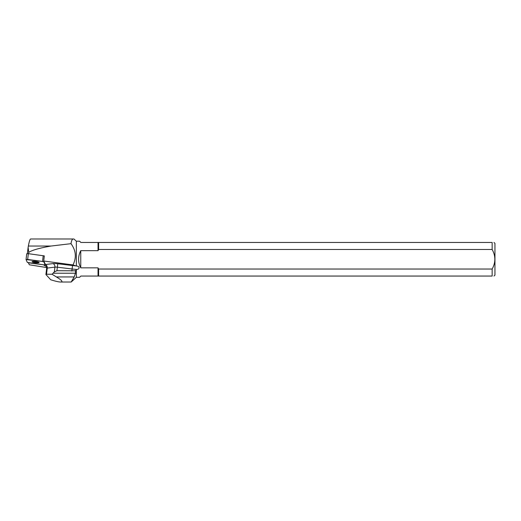 <?xml version="1.0" encoding="UTF-8"?>
<svg xmlns="http://www.w3.org/2000/svg" width="521" height="521" viewBox="0 0 521 521"><rect width="100%" height="100%" fill="white"/><g stroke="black" fill="none" stroke-linecap="round" stroke-linejoin="round"><path stroke-width="0.78" d="M26.063 259.497L26.753 253.74L28.355 253.668L44.331 255.909L43.712 261.008L72.986 264.928C76.659 257.589 75.994 250.51 70.999 243.672C71.455 240.604 72.237 239.035 73.344 238.976L73.923 238.976L76.353 241.203L76.353 266.036C79.563 265.892 80.175 269.181 76.828 269.461L76.353 269.578L76.353 277.315L71.201 282.024L60.592 282.024C58.717 281.998 55.428 281.242 50.732 279.764L45.913 274.541L46.512 274.241L47.261 268.081L54.92 267.13L54.334 271.91L53.044 273.225L75.486 273.225L74.158 276.938C70.283 283.496 70.283 283.548 74.158 277.1M45.151 264.714L43.862 261.842L42.527 261.444L26.057 259.556L27.339 262.428L43.556 264.818L45.158 264.746L45.236 264.03L43.712 261.008M33.11 261.386A3.556 0.638 -173.1 0 0 32.074 261.705A3.556 0.638 -173.1 0 0 35.526 262.773A3.556 0.638 -173.1 0 0 39.134 262.564A3.556 0.638 -173.1 0 0 36.991 261.705A3.556 0.638 -173.1 0 0 33.11 261.386M51.071 246.036C39.759 247.983 32.322 250.087 28.759 252.34L28.121 247.455L28.362 246.036L51.071 246.036L70.999 243.672M46.656 267.553L29.313 264.772L28.421 262.786M27.372 253.597L28.121 247.455M73.344 238.976L30.622 238.976C29.977 239.119 29.222 241.47 28.362 246.036M28.596 253.701L28.759 252.34M76.353 266.036L72.986 264.928M75.486 273.447L75.486 270.796L76.353 269.578M98.625 269.031L492.15 269.031L492.15 276.052C494.572 276.052 494.572 276.052 492.15 276.052L98.033 276.052L98.033 267.853L98.625 269.031L98.625 276.052M492.15 249.481L98.625 249.481L98.625 242.46L492.15 242.46C494.572 242.46 494.572 242.46 492.15 242.46L492.15 249.481C495.745 255.993 495.745 262.506 492.15 269.031M493.999 242.46L494.95 243.411L494.95 275.101L493.999 276.052M98.625 249.481L98.033 250.66L98.033 242.46L98.625 242.46M98.033 250.66L80.755 250.66C77.87 256.391 77.87 262.122 80.755 267.853L98.033 267.853M98.033 242.46L80.853 242.46L79.589 241.203L76.353 241.203M76.353 277.315L79.589 277.315L80.853 276.052L98.033 276.052M80.755 267.853L80.755 250.66M54.334 271.91L56.919 270.725L75.486 270.796M46.512 274.241L52.048 274.228L53.044 273.225M45.158 264.746L45.236 264.03M52.048 274.228L56.385 276.938C61.843 280.207 63.243 281.9 60.592 282.024M32.667 261.431A3.556 0.638 -173.1 0 0 38.619 262.154M27.339 262.428C31.377 263.463 38.359 263.991 43.549 264.818L45.151 264.714L43.862 261.848C39.83 260.806 32.849 260.279 27.659 259.451L26.057 259.556L27.339 262.428M43.946 261.158L43.862 261.842M28.355 253.668L27.652 259.451M42.527 261.444L43.23 255.655M56.919 270.725L57.349 267.201L72.106 268.992A19.036 3.432 -173.1 0 0 76.828 269.461M76.04 265.899A16.047 2.892 6.9 0 1 72.523 265.547L71.852 271.07M44.168 264.876A5.972 1.075 -173.1 0 0 44.871 265.717L46.037 266.211M72.523 265.547L57.766 263.75A5.972 1.075 -173.1 0 0 52.908 263.606L45.255 264.557A5.972 1.075 -173.1 0 0 45.177 264.57M45.913 274.541L46.669 268.322A2.989 0.541 6.9 0 1 47.261 268.081A2.989 2.384 82.9 0 0 45.255 264.557M52.908 263.606A2.989 2.384 82.9 0 1 54.92 267.13A2.989 0.541 6.9 0 1 57.349 267.201L57.766 263.75M45.633 265.86A2.989 2.501 -66.8 0 0 44.871 265.717M56.385 276.938L74.158 276.938M26.753 253.74L26.05 259.523M46.669 268.322C46.232 266.329 45.881 265.508 45.607 265.847L45.692 265.886"/></g></svg>
